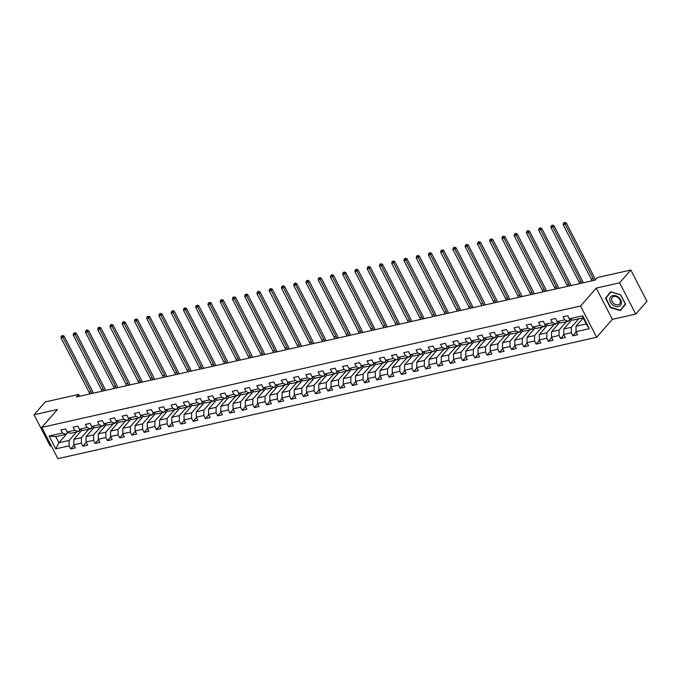 <?xml version="1.0" encoding="UTF-8"?>
<svg xmlns="http://www.w3.org/2000/svg" width="681" height="681" viewBox="0 0 681 681"><rect width="100%" height="100%" fill="white"/><g stroke="black" fill="none" stroke-linecap="round" stroke-linejoin="round"><path stroke-width="1.02" d="M635.756 314.077L619.616 282.828L596.224 288.097L612.355 319.346L635.756 314.077L646.95 301.274L630.819 270.016L597.45 277.542L595.211 280.095L76.374 396.98L78.613 394.427L45.244 401.943L34.05 414.746L50.181 446.004L51.245 445.757M612.355 319.346L596.675 337.274L57.902 458.653L41.771 427.404L580.544 306.024L596.675 337.274M583.2 318.036L576.032 326.233L586.239 323.935L583.098 317.848L572.891 320.147L569.359 318.819L567.767 315.737L563.059 316.801L564.651 319.883L557.109 321.577L555.517 318.495L550.81 319.559L552.402 322.641L544.86 324.343L543.268 321.253L538.56 322.317L540.152 325.399L532.61 327.101L531.018 324.02L526.311 325.075L527.903 328.157L520.369 329.859L518.777 326.778L514.061 327.833L515.653 330.923L508.12 332.617L506.528 329.536L501.812 330.591L503.404 333.681L495.87 335.375L494.278 332.294L489.562 333.358L491.154 336.44L483.621 338.134L482.029 335.052L477.321 336.116L478.913 339.198L471.371 340.9L469.779 337.81L465.072 338.874L466.664 341.956L459.122 343.658L457.53 340.568L452.822 341.632L454.414 344.714L446.872 346.416L445.28 343.335L440.573 344.39L442.165 347.472L434.623 349.174L433.031 346.093L428.323 347.148L429.915 350.238L422.382 351.932L420.79 348.851L416.074 349.915L417.666 352.996L410.132 354.69L408.54 351.609L403.824 352.673L405.416 355.754L397.883 357.448L396.291 354.367L391.575 355.431L393.167 358.512L385.633 360.215L384.041 357.125L379.334 358.189L380.917 361.27L373.384 362.973L371.792 359.891L367.085 360.947L368.676 364.029L361.134 365.731L359.542 362.65L354.835 363.705L356.427 366.795L348.885 368.489L347.293 365.408L342.586 366.472L344.177 369.553L336.635 371.247L335.043 368.166L330.336 369.23L331.928 372.311L324.394 374.005L322.803 370.924L318.087 371.988L319.678 375.069L312.145 376.772L310.553 373.682L305.837 374.746L307.429 377.827L299.895 379.53L298.304 376.448L293.588 377.504L295.179 380.585L287.646 382.288L286.054 379.206L281.347 380.262L282.93 383.352L275.396 385.046L273.805 381.964L269.097 383.028L270.689 386.11L263.147 387.804L261.555 384.722L256.848 385.786L258.44 388.868L250.897 390.562L249.306 387.48L244.598 388.545L246.19 391.626L238.648 393.329L237.056 390.239L232.349 391.303L233.941 394.384L226.398 396.087L224.815 392.997L220.099 394.061L221.691 397.142L214.157 398.845L212.566 395.763L207.85 396.819L209.442 399.909L201.908 401.603L200.316 398.521L195.6 399.577L197.192 402.667L189.659 404.361L188.067 401.279L183.351 402.343L184.943 405.425L177.409 407.119L175.817 404.037L171.11 405.101L172.702 408.183L165.16 409.877L163.568 406.795L158.86 407.859L160.452 410.941L152.91 412.643L151.318 409.553L146.611 410.617L148.203 413.699L140.661 415.401L139.069 412.32L134.361 413.376L135.953 416.457L128.411 418.16L126.828 415.078L122.112 416.134L123.704 419.224L116.17 420.918L114.578 417.836L109.862 418.9L111.454 421.982L103.921 423.676L102.329 420.594L97.613 421.658L99.205 424.74L91.671 426.434L90.079 423.352L85.363 424.416L86.955 427.498L79.422 429.2L77.83 426.11L73.122 427.174L74.714 430.256L67.172 431.958L65.58 428.877L60.873 429.932L62.465 433.014L49.117 436.027L55.74 448.864L58.932 442.727L69.139 440.428L76.527 431.975M569.359 318.819L582.706 315.814L589.337 328.651L575.99 331.664L577.582 334.746L572.866 335.801L576.177 332.022M55.74 448.864L69.087 445.859L70.679 448.941L75.395 447.877L73.803 444.795L81.337 443.101L82.929 446.183L87.636 445.119L86.044 442.037L93.586 440.335L95.178 443.425L99.886 442.361L98.294 439.279L105.836 437.577L107.428 440.667L112.135 439.603L110.543 436.521L118.085 434.818L119.677 437.9L124.385 436.844L122.793 433.754L130.335 432.06L131.927 435.142L136.634 434.086L135.042 430.996L142.576 429.302L144.168 432.384L148.884 431.32L147.292 428.238L154.825 426.544L156.417 429.626L161.133 428.562L159.541 425.48L167.075 423.786L168.667 426.868L173.383 425.804L171.791 422.722L179.324 421.02L180.916 424.11L185.624 423.046L184.032 419.964L191.574 418.262L193.166 421.343L197.873 420.288L196.281 417.206L203.823 415.504L205.415 418.585L210.123 417.53L208.531 414.44L216.073 412.746L217.665 415.827L222.372 414.763L220.78 411.682L228.322 409.988L229.914 413.069L234.622 412.005L233.03 408.923L240.563 407.229L242.155 410.311L246.871 409.247L245.279 406.165L252.813 404.463L254.405 407.553L259.12 406.489L257.529 403.407L265.062 401.705L266.654 404.786L271.37 403.731L269.778 400.649L277.312 398.947L278.904 402.028L283.611 400.973L282.028 397.883L289.561 396.189L291.153 399.27L295.86 398.206L294.269 395.125L301.811 393.431L303.403 396.512L308.11 395.448L306.518 392.367L314.06 390.673L315.652 393.754L320.359 392.69L318.768 389.609L326.31 387.906L327.901 390.996L332.609 389.932L331.017 386.851L338.551 385.148L340.142 388.23L344.858 387.174L343.267 384.093L350.8 382.39L352.392 385.472L357.108 384.416L355.516 381.326L363.05 379.632L364.641 382.713L369.357 381.649L367.766 378.568L375.299 376.874L376.891 379.955L381.598 378.891L380.015 375.81L387.549 374.116L389.14 377.197L393.848 376.133L392.256 373.052L399.798 371.349L401.39 374.439L406.097 373.375L404.505 370.294L412.048 368.591L413.639 371.681L418.347 370.617L416.755 367.536L424.297 365.833L425.889 368.915L430.596 367.859L429.004 364.769L436.547 363.075L438.13 366.157L442.846 365.101L441.254 362.011L448.788 360.317L450.379 363.399L455.095 362.335L453.503 359.253L461.037 357.559L462.629 360.641L467.345 359.577L465.753 356.495L473.286 354.801L474.878 357.883L479.594 356.818L478.002 353.737L485.536 352.034L487.128 355.124L491.835 354.06L490.243 350.979L497.785 349.276L499.377 352.358L504.085 351.302L502.493 348.221L510.035 346.518L511.627 349.6L516.334 348.544L514.742 345.454L522.284 343.76L523.876 346.842L528.584 345.778L526.992 342.696L534.534 341.002L536.117 344.084L540.833 343.02L539.241 339.938L546.775 338.244L548.367 341.326L553.083 340.262L551.491 337.18L559.024 335.478L560.616 338.568L565.332 337.504L563.74 334.422L571.274 332.72L572.866 335.801M557.109 321.577L560.65 322.913L568.184 321.211L570.048 319.083M578.714 318.836L571.325 327.297L563.783 328.991L571.861 319.764M568.184 321.211L564.651 319.883M571.274 332.72L571.325 327.297M563.74 334.422L563.783 328.991M544.86 324.343L548.401 325.671L555.934 323.969L557.799 321.841M566.473 321.602L559.075 330.055L551.533 331.749L559.612 322.522M555.934 323.969L552.402 322.641M559.024 335.478L559.075 330.055M551.491 337.18L551.533 331.749M532.61 327.101L536.151 328.429L543.685 326.727L545.549 324.599M554.223 324.36L546.826 332.813L539.292 334.507L547.362 325.28M543.685 326.727L540.152 325.399M546.775 338.244L546.826 332.813M539.241 339.938L539.292 334.507M520.369 329.859L523.902 331.187L531.435 329.493L533.3 327.357M541.974 327.118L534.576 335.571L527.043 337.274L535.113 328.038M531.435 329.493L527.903 328.157M534.534 341.002L534.576 335.571M526.992 342.696L527.043 337.274M508.12 332.617L511.652 333.945L519.186 332.251L521.059 330.115M529.724 329.876L522.327 338.329L514.793 340.032L522.863 330.796M519.186 332.251L515.653 330.923M522.284 343.76L522.327 338.329M514.742 345.454L514.793 340.032M495.87 335.375L499.403 336.703L506.945 335.009L508.809 332.873M517.475 332.634L510.078 341.087L502.544 342.79L510.614 333.554M506.945 335.009L503.404 333.681M510.035 346.518L510.078 341.087M502.493 348.221L502.544 342.79M483.621 338.134L487.153 339.47L494.695 337.767L496.56 335.639M505.225 335.392L497.837 343.854L490.294 345.548L498.364 336.32M494.695 337.767L491.154 336.44M497.785 349.276L497.837 343.854M490.243 350.979L490.294 345.548M471.371 340.9L474.904 342.228L482.446 340.526L484.31 338.397M492.976 338.159L485.587 346.612L478.045 348.306L486.123 339.078M482.446 340.526L478.913 339.198M485.536 352.034L485.587 346.612M478.002 353.737L478.045 348.306M459.122 343.658L462.663 344.986L470.196 343.284L472.061 341.155M480.726 340.917L473.338 349.37L465.795 351.064L473.874 341.836M470.196 343.284L466.664 341.956M473.286 354.801L473.338 349.37M465.753 356.495L465.795 351.064M446.872 346.416L450.413 347.744L457.947 346.05L459.811 343.914M468.477 343.675L461.088 352.128L453.546 353.831L461.624 344.595M457.947 346.05L454.414 344.714M461.037 357.559L461.088 352.128M453.503 359.253L453.546 353.831M434.623 349.174L438.164 350.502L445.697 348.808L447.562 346.672M456.236 346.433L448.839 354.886L441.305 356.589L449.375 347.353M445.697 348.808L442.165 347.472M448.788 360.317L448.839 354.886M441.254 362.011L441.305 356.589M422.382 351.932L425.914 353.26L433.448 351.566L435.312 349.43M443.986 349.191L436.589 357.644L429.056 359.347L437.125 350.111M433.448 351.566L429.915 350.238M436.547 363.075L436.589 357.644M429.004 364.769L429.056 359.347M410.132 354.69L413.665 356.027L421.198 354.324L423.071 352.196M431.737 351.949L424.34 360.411L416.806 362.105L424.876 352.877M421.198 354.324L417.666 352.996M424.297 365.833L424.34 360.411M416.755 367.536L416.806 362.105M397.883 357.448L401.415 358.785L408.958 357.082L410.822 354.954M419.487 354.707L412.09 363.169L404.557 364.863L412.626 355.635M408.958 357.082L405.416 355.754M412.048 368.591L412.09 363.169M404.505 370.294L404.557 364.863M385.633 360.215L389.166 361.543L396.708 359.84L398.572 357.712M407.238 357.474L399.841 365.927L392.307 367.621L400.377 358.393M396.708 359.84L393.167 358.512M399.798 371.349L399.841 365.927M392.256 373.052L392.307 367.621M373.384 362.973L376.916 364.301L384.459 362.607L386.323 360.47M394.989 360.232L387.6 368.685L380.058 370.387L388.136 361.151M384.459 362.607L380.917 361.27M387.549 374.116L387.6 368.685M380.015 375.81L380.058 370.387M361.134 365.731L364.667 367.059L372.209 365.365L374.073 363.228M382.739 362.99L375.35 371.443L367.808 373.145L375.886 363.909M372.209 365.365L368.676 364.029M375.299 376.874L375.35 371.443M367.766 378.568L367.808 373.145M348.885 368.489L352.426 369.817L359.96 368.123L361.824 365.986M370.49 365.748L363.101 374.201L355.559 375.903L363.637 366.667M359.96 368.123L356.427 366.795M363.05 379.632L363.101 374.201M355.516 381.326L355.559 375.903M336.635 371.247L340.177 372.584L347.71 370.881L349.574 368.753M358.249 368.506L350.851 376.968L343.318 378.662L351.387 369.434M347.71 370.881L344.177 369.553M350.8 382.39L350.851 376.968M343.267 384.093L343.318 378.662M324.394 374.005L327.927 375.342L335.461 373.639L337.325 371.511M345.999 371.264L338.602 379.726L331.068 381.42L339.138 372.192M335.461 373.639L331.928 372.311M338.551 385.148L338.602 379.726M331.017 386.851L331.068 381.42M312.145 376.772L315.678 378.1L323.211 376.397L325.075 374.269M333.75 374.031L326.352 382.484L318.819 384.178L326.889 374.95M323.211 376.397L319.678 375.069M326.31 387.906L326.352 382.484M318.768 389.609L318.819 384.178M299.895 379.53L303.428 380.858L310.97 379.164L312.834 377.027M321.5 376.789L314.103 385.242L306.569 386.936L314.639 377.708M310.97 379.164L307.429 377.827M314.06 390.673L314.103 385.242M306.518 392.367L306.569 386.936M287.646 382.288L291.179 383.616L298.721 381.922L300.585 379.785M309.251 379.547L301.853 388L294.32 389.702L302.39 380.466M298.721 381.922L295.179 380.585M301.811 393.431L301.853 388M294.269 395.125L294.32 389.702M275.396 385.046L278.929 386.374L286.471 384.68L288.335 382.543M297.001 382.305L289.612 390.758L282.07 392.46L290.14 383.224M286.471 384.68L282.93 383.352M289.561 396.189L289.612 390.758M282.028 397.883L282.07 392.46M263.147 387.804L266.68 389.132L274.222 387.438L276.086 385.31M284.752 385.063L277.363 393.516L269.821 395.218L277.899 385.991M274.222 387.438L270.689 386.11M277.312 398.947L277.363 393.516M269.778 400.649L269.821 395.218M250.897 390.562L254.439 391.898L261.972 390.196L263.836 388.068M272.502 387.821L265.113 396.282L257.571 397.976L265.65 388.749M261.972 390.196L258.44 388.868M265.062 401.705L265.113 396.282M257.529 403.407L257.571 397.976M238.648 393.329L242.189 394.657L249.723 392.954L251.587 390.826M260.261 390.588L252.864 399.04L245.322 400.734L253.4 391.507M249.723 392.954L246.19 391.626M252.813 404.463L252.864 399.04M245.279 406.165L245.322 400.734M226.398 396.087L229.94 397.415L237.473 395.712L239.337 393.584M248.012 393.346L240.614 401.799L233.081 403.492L241.151 394.265M237.473 395.712L233.941 394.384M240.563 407.229L240.614 401.799M233.03 408.923L233.081 403.492M214.157 398.845L217.69 400.173L225.224 398.479L227.088 396.342M235.762 396.104L228.365 404.557L220.831 406.259L228.901 397.023M225.224 398.479L221.691 397.142M228.322 409.988L228.365 404.557M220.78 411.682L220.831 406.259M201.908 401.603L205.441 402.931L212.983 401.237L214.847 399.1M223.513 398.862L216.115 407.315L208.582 409.017L216.652 399.781M212.983 401.237L209.442 399.909M216.073 412.746L216.115 407.315M208.531 414.44L208.582 409.017M189.659 404.361L193.191 405.689L200.733 403.995L202.597 401.858M211.263 401.62L203.866 410.073L196.332 411.775L204.402 402.539M200.733 403.995L197.192 402.667M203.823 415.504L203.866 410.073M196.281 417.206L196.332 411.775M177.409 407.119L180.942 408.455L188.484 406.753L190.348 404.625M199.014 404.378L191.625 412.839L184.083 414.533L192.153 405.306M188.484 406.753L184.943 405.425M191.574 418.262L191.625 412.839M184.032 419.964L184.083 414.533M165.16 409.877L168.692 411.213L176.234 409.511L178.099 407.383M186.764 407.144L179.375 415.597L171.833 417.291L179.912 408.064M176.234 409.511L172.702 408.183M179.324 421.02L179.375 415.597M171.791 422.722L171.833 417.291M152.91 412.643L156.451 413.971L163.985 412.269L165.849 410.141M174.515 409.902L167.126 418.355L159.584 420.049L167.662 410.822M163.985 412.269L160.452 410.941M167.075 423.786L167.126 418.355M159.541 425.48L159.584 420.049M140.661 415.401L144.202 416.729L151.735 415.035L153.6 412.899M162.274 412.66L154.876 421.113L147.334 422.816L155.413 413.58M151.735 415.035L148.203 413.699M154.825 426.544L154.876 421.113M147.292 428.238L147.334 422.816M128.411 418.16L131.952 419.487L139.486 417.793L141.35 415.657M150.024 415.419L142.627 423.871L135.093 425.574L143.163 416.338M139.486 417.793L135.953 416.457M142.576 429.302L142.627 423.871M135.042 430.996L135.093 425.574M116.17 420.918L119.703 422.246L127.236 420.552L129.101 418.415M137.775 418.177L130.377 426.629L122.844 428.332L130.914 419.096M127.236 420.552L123.704 419.224M130.335 432.06L130.377 426.629M122.793 433.754L122.844 428.332M103.921 423.676L107.453 425.012L114.995 423.31L116.86 421.181M125.525 420.935L118.128 429.396L110.594 431.09L118.664 421.862M114.995 423.31L111.454 421.982M118.085 434.818L118.128 429.396M110.543 436.521L110.594 431.09M91.671 426.434L95.204 427.77L102.746 426.068L104.61 423.94M113.276 423.693L105.878 432.154L98.345 433.848L106.415 424.621M102.746 426.068L99.205 424.74M105.836 437.577L105.878 432.154M98.294 439.279L98.345 433.848M79.422 429.2L82.954 430.528L90.496 428.826L92.361 426.698M101.026 426.459L93.637 434.912L86.095 436.606L94.165 427.379M90.496 428.826L86.955 427.498M93.586 440.335L93.637 434.912M86.044 442.037L86.095 436.606M67.172 431.958L70.705 433.286L78.247 431.592L80.111 429.456M88.777 429.217L81.388 437.67L73.846 439.373L81.924 430.137M78.247 431.592L74.714 430.256M81.337 443.101L81.388 437.67M73.803 444.795L73.846 439.373M49.117 436.027L55.791 436.649L65.997 434.35L67.862 432.214M68.057 432.29L58.932 442.727L55.791 436.649M65.997 434.35L62.465 433.014M69.087 445.859L69.139 440.428M619.616 282.828L630.819 270.016M596.224 288.097L580.544 306.024M41.771 427.404L57.451 409.477L34.05 414.746M79.566 396.265L78.613 394.427M589.337 328.651L586.239 323.935M583.098 317.848L582.706 315.814M575.99 331.664L576.032 326.233M70.679 448.941L73.991 445.161M80.171 432.137L79.277 430.409M92.42 429.379L91.526 427.651M82.929 446.183L86.232 442.403M104.67 426.621L103.776 424.893M95.178 443.425L98.481 439.637M116.919 423.863L116.025 422.126M107.428 440.667L110.731 436.879M129.169 421.096L128.275 419.368M119.677 437.9L122.98 434.12M141.41 418.338L140.524 416.61M131.927 435.142L135.23 431.362M153.659 415.58L152.765 413.852M144.168 432.384L147.479 428.604M165.909 412.822L165.015 411.094M156.417 429.626L159.729 425.846M178.158 410.064L177.264 408.336M168.667 426.868L171.978 423.088M190.408 407.306L189.514 405.57M180.916 424.11L184.228 420.322M202.657 404.548L201.763 402.811M193.166 421.343L196.469 417.564M214.907 401.781L214.013 400.053M205.415 418.585L208.718 414.806M227.156 399.023L226.262 397.295M217.665 415.827L220.967 412.048M239.397 396.265L238.512 394.537M229.914 413.069L233.217 409.29M251.647 393.507L250.753 391.779M242.155 410.311L245.466 406.531M263.896 390.749L263.002 389.021M254.405 407.553L257.716 403.765M276.145 387.991L275.252 386.255M266.654 404.786L269.965 401.007M288.395 385.225L287.501 383.497M278.904 402.028L282.215 398.249M300.644 382.467L299.751 380.739M291.153 399.27L294.456 395.491M312.894 379.709L312 377.981M303.403 396.512L306.705 392.733M325.143 376.951L324.25 375.222M315.652 393.754L318.955 389.975M337.384 374.192L336.499 372.464M327.901 390.996L331.204 387.208M349.634 371.434L348.74 369.698M340.142 388.23L343.454 384.45M361.883 368.668L360.99 366.94M352.392 385.472L355.703 381.692M374.133 365.91L373.239 364.182M364.641 382.713L367.953 378.934M386.382 363.152L385.489 361.424M376.891 379.955L380.202 376.176M398.632 360.394L397.738 358.666M389.14 377.197L392.443 373.418M410.881 357.636L409.988 355.908M401.39 374.439L404.693 370.651M423.131 354.878L422.237 353.141M413.639 371.681L416.942 367.893M435.372 352.111L434.487 350.383M425.889 368.915L429.192 365.135M447.621 349.353L446.727 347.625M438.13 366.157L441.441 362.377M459.871 346.595L458.977 344.867M450.379 363.399L453.691 359.619M472.12 343.837L471.226 342.109M462.629 360.641L465.94 356.861M484.37 341.079L483.476 339.351M474.878 357.883L478.19 354.103M496.619 338.321L495.725 336.584M487.128 355.124L490.431 351.336M508.869 335.563L507.975 333.826M499.377 352.358L502.68 348.578M521.118 332.796L520.224 331.068M511.627 349.6L514.93 345.82M533.359 330.038L532.474 328.31M523.876 346.842L527.179 343.062M545.609 327.28L544.715 325.552M536.117 344.084L539.429 340.304M557.858 324.522L556.964 322.794M548.367 341.326L551.678 337.546M570.108 321.764L569.214 320.036M560.616 338.568L563.928 334.78M582.357 319.006L581.906 318.121M49.722 418.304L45.261 423.412M620.663 294.779L610.661 291.783L605.511 298.193L610.372 307.608L620.374 310.604L625.524 304.194L620.663 294.779M49.551 418.253L47.142 421.258M610.78 291.817L607.486 296.226M607.392 296.039L605.511 298.193M89.722 393.976A5.014 2.996 77.3 0 0 89.075 392.23L60.975 337.785L62.941 337.342L62.116 335.988L62.567 335.478L61.333 336.167L62.116 335.988M91.688 393.533A5.014 2.996 77.3 0 0 91.041 391.788L62.941 337.342L64.057 336.065L92.156 390.502A7.525 4.495 -102.7 0 1 93.152 393.209M64.057 336.065L62.567 335.478M61.333 336.167L60.975 337.785M612.772 295.597A6.521 4.793 -138.8 0 0 610.499 302.245A6.521 4.793 -138.8 0 0 618.442 306.586A6.521 4.793 -138.8 0 0 620.706 299.938A6.521 4.793 -138.8 0 0 612.772 295.597M613.87 296.465A4.937 3.626 -138.8 0 0 612.296 297.376A4.937 3.626 -138.8 0 0 612.789 302.483A4.937 3.626 -138.8 0 0 618.161 304.782A4.937 3.626 -138.8 0 0 619.736 303.879A4.937 3.626 -138.8 0 0 619.242 298.763A4.937 3.626 -138.8 0 0 613.87 296.465M625.43 304.015L620.314 310.213L610.619 307.301L605.911 298.184L610.9 291.97L620.595 294.882L625.303 303.998L620.314 310.213M101.971 391.217A5.014 2.996 77.3 0 0 101.324 389.464L73.225 335.026L75.191 334.584L74.365 333.23L74.816 332.72L73.582 333.409L74.365 333.23M103.938 390.775A5.014 2.996 77.3 0 0 103.291 389.021L75.191 334.584L76.306 333.298L104.406 387.744A7.525 4.495 -102.7 0 1 105.402 390.443M76.306 333.298L74.816 332.72M73.582 333.409L73.225 335.026M114.221 388.459A5.014 2.996 77.3 0 0 113.574 386.706L85.474 332.268L87.432 331.826L86.615 330.472L87.066 329.962L85.832 330.651L86.615 330.472M116.187 388.017A5.014 2.996 77.3 0 0 115.532 386.263L87.432 331.826L88.556 330.54L116.655 384.986A7.525 4.495 -102.7 0 1 117.651 387.685M88.556 330.54L87.066 329.962M85.832 330.651L85.474 332.268M126.47 385.701A5.014 2.996 77.3 0 0 125.823 383.948L97.723 329.502L99.681 329.068L98.864 327.714L99.315 327.203L98.081 327.893L98.864 327.714M128.437 385.259A5.014 2.996 77.3 0 0 127.781 383.505L99.681 329.068L100.805 327.782L128.905 382.228A7.525 4.495 -102.7 0 1 129.892 384.927M100.805 327.782L99.315 327.203M98.081 327.893L97.723 329.502M138.72 382.943A5.014 2.996 77.3 0 0 138.073 381.19L109.973 326.744L111.931 326.301L111.114 324.956L111.565 324.445L110.331 325.135L111.114 324.956M140.678 382.501A5.014 2.996 77.3 0 0 140.031 380.747L111.931 326.301L113.055 325.024L141.154 379.47A7.525 4.495 -102.7 0 1 142.142 382.169M113.055 325.024L111.565 324.445M110.331 325.135L109.973 326.744M150.969 380.177A5.014 2.996 77.3 0 0 150.322 378.432L122.214 323.986L124.18 323.543L123.363 322.198L123.806 321.679L122.58 322.368L123.363 322.198M152.927 379.734A5.014 2.996 77.3 0 0 152.28 377.989L124.18 323.543L125.304 322.266L153.404 376.704A7.525 4.495 -102.7 0 1 154.391 379.411M125.304 322.266L123.806 321.679M122.58 322.368L122.214 323.986M163.219 377.419A5.014 2.996 77.3 0 0 162.563 375.674L134.463 321.228L136.43 320.785L135.613 319.432L136.055 318.921L134.821 319.61L135.613 319.432M165.177 376.976A5.014 2.996 77.3 0 0 164.53 375.231L136.43 320.785L137.545 319.508L165.653 373.946A7.525 4.495 -102.7 0 1 166.641 376.653M137.545 319.508L136.055 318.921M134.821 319.61L134.463 321.228M175.468 374.661A5.014 2.996 77.3 0 0 174.813 372.907L146.713 318.47L148.679 318.027L147.862 316.674L148.305 316.163L147.07 316.852L147.862 316.674M177.426 374.218A5.014 2.996 77.3 0 0 176.779 372.464L148.679 318.027L149.794 316.742L177.894 371.188A7.525 4.495 -102.7 0 1 178.89 373.886M149.794 316.742L148.305 316.163M147.07 316.852L146.713 318.47M187.709 371.903A5.014 2.996 77.3 0 0 187.062 370.149L158.962 315.712L160.929 315.269L160.103 313.915L160.554 313.405L159.32 314.094L160.103 313.915M189.676 371.46A5.014 2.996 77.3 0 0 189.029 369.706L160.929 315.269L162.044 313.984L190.144 368.43A7.525 4.495 -102.7 0 1 191.14 371.128M162.044 313.984L160.554 313.405M159.32 314.094L158.962 315.712M199.959 369.145A5.014 2.996 77.3 0 0 199.312 367.391L171.212 312.945L173.178 312.511L172.353 311.157L172.804 310.647L171.569 311.336L172.353 311.157M201.925 368.702A5.014 2.996 77.3 0 0 201.278 366.948L173.178 312.511L174.293 311.226L202.393 365.671A7.525 4.495 -102.7 0 1 203.389 368.37M174.293 311.226L172.804 310.647M171.569 311.336L171.212 312.945M212.208 366.387A5.014 2.996 77.3 0 0 211.561 364.633L183.461 310.187L185.419 309.744L184.602 308.399L185.053 307.889L183.819 308.578L184.602 308.399M214.174 365.944A5.014 2.996 77.3 0 0 213.519 364.19L185.419 309.744L186.543 308.467L214.643 362.913A7.525 4.495 -102.7 0 1 215.639 365.612M186.543 308.467L185.053 307.889M183.819 308.578L183.461 310.187M224.458 363.62A5.014 2.996 77.3 0 0 223.811 361.875L195.711 307.429L197.669 306.986L196.852 305.641L197.303 305.131L196.068 305.812L196.852 305.641M226.424 363.177A5.014 2.996 77.3 0 0 225.769 361.432L197.669 306.986L198.792 305.709L226.892 360.147A7.525 4.495 -102.7 0 1 227.88 362.854M198.792 305.709L197.303 305.131M196.068 305.812L195.711 307.429M236.707 360.862A5.014 2.996 77.3 0 0 236.06 359.117L207.96 304.671L209.918 304.228L209.101 302.883L209.552 302.364L208.318 303.054L209.101 302.883M238.673 360.419A5.014 2.996 77.3 0 0 238.018 358.674L209.918 304.228L211.042 302.951L239.142 357.389A7.525 4.495 -102.7 0 1 240.129 360.096M211.042 302.951L209.552 302.364M208.318 303.054L207.96 304.671M248.957 358.104A5.014 2.996 77.3 0 0 248.31 356.35L220.21 301.913L222.168 301.47L221.351 300.117L221.793 299.606L220.567 300.295L221.351 300.117M250.914 357.661A5.014 2.996 77.3 0 0 250.267 355.916L222.168 301.47L223.291 300.185L251.391 354.631A7.525 4.495 -102.7 0 1 252.379 357.329M223.291 300.185L221.793 299.606M220.567 300.295L220.21 301.913M261.206 355.346A5.014 2.996 77.3 0 0 260.551 353.592L232.451 299.155L234.417 298.712L233.6 297.359L234.043 296.848L232.808 297.537L233.6 297.359M263.164 354.903A5.014 2.996 77.3 0 0 262.517 353.15L234.417 298.712L235.541 297.427L263.641 351.873A7.525 4.495 -102.7 0 1 264.628 354.571M235.541 297.427L234.043 296.848M232.808 297.537L232.451 299.155M273.456 352.588A5.014 2.996 77.3 0 0 272.8 350.834L244.7 296.397L246.667 295.954L245.85 294.601L246.292 294.09L245.058 294.779L245.85 294.601M275.413 352.145A5.014 2.996 77.3 0 0 274.766 350.392L246.667 295.954L247.782 294.669L275.882 349.115A7.525 4.495 -102.7 0 1 276.878 351.813M247.782 294.669L246.292 294.09M245.058 294.779L244.7 296.397M285.697 349.83A5.014 2.996 77.3 0 0 285.05 348.076L256.95 293.63L258.916 293.188L258.09 291.843L258.542 291.332L257.307 292.021L258.09 291.843M287.663 349.387A5.014 2.996 77.3 0 0 287.016 347.633L258.916 293.188L260.031 291.911L288.131 346.357A7.525 4.495 -102.7 0 1 289.127 349.055M260.031 291.911L258.542 291.332M257.307 292.021L256.95 293.63M297.946 347.063A5.014 2.996 77.3 0 0 297.299 345.318L269.199 290.872L271.166 290.429L270.34 289.084L270.791 288.574L269.557 289.263L270.34 289.084M299.912 346.629A5.014 2.996 77.3 0 0 299.265 344.875L271.166 290.429L272.281 289.153L300.381 343.59A7.525 4.495 -102.7 0 1 301.377 346.297M272.281 289.153L270.791 288.574M269.557 289.263L269.199 290.872M310.195 344.305A5.014 2.996 77.3 0 0 309.549 342.56L281.449 288.114L283.407 287.671L282.589 286.326L283.041 285.807L281.806 286.497L282.589 286.326M312.162 343.862A5.014 2.996 77.3 0 0 311.515 342.117L283.407 287.671L284.53 286.395L312.63 340.832A7.525 4.495 -102.7 0 1 313.626 343.539M284.53 286.395L283.041 285.807M281.806 286.497L281.449 288.114M322.445 341.547A5.014 2.996 77.3 0 0 321.798 339.802L293.698 285.356L295.656 284.913L294.839 283.56L295.29 283.049L294.056 283.739L294.839 283.56M324.411 341.104A5.014 2.996 77.3 0 0 323.756 339.359L295.656 284.913L296.78 283.636L324.88 338.074A7.525 4.495 -102.7 0 1 325.867 340.772M296.78 283.636L295.29 283.049M294.056 283.739L293.698 285.356M334.694 338.789A5.014 2.996 77.3 0 0 334.048 337.035L305.948 282.598L307.906 282.155L307.088 280.802L307.54 280.291L306.305 280.981L307.088 280.802M336.661 338.346A5.014 2.996 77.3 0 0 336.005 336.593L307.906 282.155L309.029 280.87L337.129 335.316A7.525 4.495 -102.7 0 1 338.116 338.014M309.029 280.87L307.54 280.291M306.305 280.981L305.948 282.598M346.944 336.031A5.014 2.996 77.3 0 0 346.297 334.277L318.197 279.84L320.155 279.397L319.338 278.044L319.781 277.533L318.555 278.223L319.338 278.044M348.902 335.588A5.014 2.996 77.3 0 0 348.255 333.835L320.155 279.397L321.279 278.112L349.379 332.558A7.525 4.495 -102.7 0 1 350.366 335.256M321.279 278.112L319.781 277.533M318.555 278.223L318.197 279.84M359.193 333.273A5.014 2.996 77.3 0 0 358.538 331.519L330.438 277.073L332.405 276.631L331.587 275.286L332.03 274.775L330.796 275.464L331.587 275.286M361.151 332.83A5.014 2.996 77.3 0 0 360.504 331.077L332.405 276.631L333.528 275.354L361.628 329.8A7.525 4.495 -102.7 0 1 362.615 332.498M333.528 275.354L332.03 274.775M330.796 275.464L330.438 277.073M371.443 330.515A5.014 2.996 77.3 0 0 370.787 328.761L342.688 274.315L344.654 273.873L343.837 272.528L344.28 272.017L343.045 272.706L343.837 272.528M373.401 330.072A5.014 2.996 77.3 0 0 372.754 328.319L344.654 273.873L345.769 272.596L373.869 327.042A7.525 4.495 -102.7 0 1 374.865 329.74M345.769 272.596L344.28 272.017M343.045 272.706L342.688 274.315M383.684 327.748A5.014 2.996 77.3 0 0 383.037 326.003L354.937 271.557L356.904 271.115L356.078 269.77L356.529 269.25L355.295 269.94L356.078 269.77M385.65 327.306A5.014 2.996 77.3 0 0 385.003 325.561L356.904 271.115L358.019 269.838L386.118 324.275A7.525 4.495 -102.7 0 1 387.114 326.982M358.019 269.838L356.529 269.25M355.295 269.94L354.937 271.557M395.933 324.99A5.014 2.996 77.3 0 0 395.286 323.245L367.187 268.799L369.153 268.357L368.327 267.003L368.779 266.492L367.544 267.182L368.327 267.003M397.9 324.548A5.014 2.996 77.3 0 0 397.253 322.803L369.153 268.357L370.268 267.08L398.368 321.517A7.525 4.495 -102.7 0 1 399.364 324.224M370.268 267.08L368.779 266.492M367.544 267.182L367.187 268.799M408.183 322.232A5.014 2.996 77.3 0 0 407.536 320.479L379.436 266.041L381.403 265.599L380.577 264.245L381.028 263.734L379.794 264.424L380.577 264.245M410.149 321.79A5.014 2.996 77.3 0 0 409.502 320.036L381.403 265.599L382.518 264.313L410.617 318.759A7.525 4.495 -102.7 0 1 411.613 321.458M382.518 264.313L381.028 263.734M379.794 264.424L379.436 266.041M420.432 319.474A5.014 2.996 77.3 0 0 419.785 317.721L391.686 263.283L393.644 262.84L392.826 261.487L393.277 260.976L392.043 261.666L392.826 261.487M422.399 319.031A5.014 2.996 77.3 0 0 421.743 317.278L393.644 262.84L394.767 261.555L422.867 316.001A7.525 4.495 -102.7 0 1 423.854 318.699M394.767 261.555L393.277 260.976M392.043 261.666L391.686 263.283M432.682 316.716A5.014 2.996 77.3 0 0 432.035 314.962L403.935 260.517L405.893 260.082L405.076 258.729L405.527 258.218L404.293 258.908L405.076 258.729M434.648 316.273A5.014 2.996 77.3 0 0 433.993 314.52L405.893 260.082L407.017 258.797L435.116 313.243A7.525 4.495 -102.7 0 1 436.104 315.941M407.017 258.797L405.527 258.218M404.293 258.908L403.935 260.517M444.931 313.958A5.014 2.996 77.3 0 0 444.284 312.204L416.185 257.758L418.143 257.316L417.325 255.971L417.768 255.46L416.542 256.15L417.325 255.971M446.889 313.515A5.014 2.996 77.3 0 0 446.242 311.762L418.143 257.316L419.266 256.039L447.366 310.485A7.525 4.495 -102.7 0 1 448.353 313.183M419.266 256.039L417.768 255.46M416.542 256.15L416.185 257.758M457.181 311.191A5.014 2.996 77.3 0 0 456.525 309.446L428.426 255L430.392 254.558L429.575 253.213L430.017 252.694L428.783 253.383L429.575 253.213M459.139 310.749A5.014 2.996 77.3 0 0 458.492 309.004L430.392 254.558L431.516 253.281L459.615 307.718A7.525 4.495 -102.7 0 1 460.603 310.425M431.516 253.281L430.017 252.694M428.783 253.383L428.426 255M469.43 308.433A5.014 2.996 77.3 0 0 468.775 306.688L440.675 252.242L442.641 251.8L441.824 250.446L442.267 249.936L441.033 250.625L441.824 250.446M471.388 307.991A5.014 2.996 77.3 0 0 470.741 306.246L442.641 251.8L443.757 250.523L471.856 304.96A7.525 4.495 -102.7 0 1 472.852 307.667M443.757 250.523L442.267 249.936M441.033 250.625L440.675 252.242M481.671 305.675A5.014 2.996 77.3 0 0 481.024 303.922L452.925 249.484L454.891 249.042L454.065 247.688L454.516 247.177L453.282 247.867L454.065 247.688M483.638 305.233A5.014 2.996 77.3 0 0 482.991 303.488L454.891 249.042L456.006 247.756L484.106 302.202A7.525 4.495 -102.7 0 1 485.102 304.901M456.006 247.756L454.516 247.177M453.282 247.867L452.925 249.484M493.921 302.917A5.014 2.996 77.3 0 0 493.274 301.164L465.174 246.726L467.14 246.284L466.315 244.93L466.766 244.419L465.532 245.109L466.315 244.93M495.887 302.475A5.014 2.996 77.3 0 0 495.24 300.721L467.14 246.284L468.256 244.998L496.355 299.444A7.525 4.495 -102.7 0 1 497.351 302.143M468.256 244.998L466.766 244.419M465.532 245.109L465.174 246.726M506.17 300.159A5.014 2.996 77.3 0 0 505.523 298.406L477.424 243.968L479.39 243.526L478.564 242.172L479.015 241.661L477.781 242.351L478.564 242.172M508.137 299.717A5.014 2.996 77.3 0 0 507.49 297.963L479.39 243.526L480.505 242.24L508.605 296.686A7.525 4.495 -102.7 0 1 509.601 299.385M480.505 242.24L479.015 241.661M477.781 242.351L477.424 243.968M518.42 297.401A5.014 2.996 77.3 0 0 517.773 295.648L489.673 241.202L491.631 240.759L490.814 239.414L491.265 238.903L490.031 239.593L490.814 239.414M520.386 296.959A5.014 2.996 77.3 0 0 519.731 295.205L491.631 240.759L492.755 239.482L520.854 293.928A7.525 4.495 -102.7 0 1 521.85 296.627M492.755 239.482L491.265 238.903M490.031 239.593L489.673 241.202M530.669 294.635A5.014 2.996 77.3 0 0 530.022 292.89L501.923 238.444L503.88 238.001L503.063 236.656L503.514 236.145L502.28 236.826L503.063 236.656M532.636 294.192A5.014 2.996 77.3 0 0 531.98 292.447L503.88 238.001L505.004 236.724L533.104 291.162A7.525 4.495 -102.7 0 1 534.091 293.869M505.004 236.724L503.514 236.145M502.28 236.826L501.923 238.444M542.919 291.877A5.014 2.996 77.3 0 0 542.272 290.132L514.172 235.686L516.13 235.243L515.313 233.898L515.755 233.379L514.53 234.068L515.313 233.898M544.877 291.434A5.014 2.996 77.3 0 0 544.23 289.689L516.13 235.243L517.254 233.966L545.353 288.404A7.525 4.495 -102.7 0 1 546.341 291.11M517.254 233.966L515.755 233.379M514.53 234.068L514.172 235.686M555.168 289.119A5.014 2.996 77.3 0 0 554.513 287.365L526.413 232.928L528.379 232.485L527.562 231.131L528.005 230.621L526.779 231.31L527.562 231.131M557.126 288.676A5.014 2.996 77.3 0 0 556.479 286.931L528.379 232.485L529.503 231.2L557.603 285.645A7.525 4.495 -102.7 0 1 558.59 288.344M529.503 231.2L528.005 230.621M526.779 231.31L526.413 232.928M567.418 286.36A5.014 2.996 77.3 0 0 566.762 284.607L538.662 230.169L540.629 229.727L539.812 228.373L540.254 227.863L539.02 228.552L539.812 228.373M569.376 285.918A5.014 2.996 77.3 0 0 568.729 284.164L540.629 229.727L541.744 228.441L569.852 282.887A7.525 4.495 -102.7 0 1 570.84 285.586M541.744 228.441L540.254 227.863M539.02 228.552L538.662 230.169M579.667 283.602A5.014 2.996 77.3 0 0 579.012 281.849L550.912 227.411L552.878 226.969L552.061 225.615L552.504 225.105L551.269 225.794L552.061 225.615M581.625 283.16A5.014 2.996 77.3 0 0 580.978 281.406L552.878 226.969L553.993 225.683L582.093 280.129A7.525 4.495 -102.7 0 1 583.089 282.828M553.993 225.683L552.504 225.105M551.269 225.794L550.912 227.411M591.908 280.844A5.014 2.996 77.3 0 0 591.261 279.091L563.161 224.645L565.128 224.202L564.302 222.857L564.753 222.346L563.519 223.036L564.302 222.857M593.875 280.402A5.014 2.996 77.3 0 0 593.228 278.648L565.128 224.202L566.243 222.925L594.343 277.371A7.525 4.495 -102.7 0 1 595.313 279.976M566.243 222.925L564.753 222.346M563.519 223.036L563.161 224.645M89.075 392.23L91.041 391.788M101.324 389.464L103.291 389.021M113.574 386.706L115.532 386.263M125.823 383.948L127.781 383.505M138.073 381.19L140.031 380.747M150.322 378.432L152.28 377.989M162.563 375.674L164.53 375.231M174.813 372.907L176.779 372.464M187.062 370.149L189.029 369.706M199.312 367.391L201.278 366.948M211.561 364.633L213.519 364.19M223.811 361.875L225.769 361.432M236.06 359.117L238.018 358.674M248.31 356.35L250.267 355.916M260.551 353.592L262.517 353.15M272.8 350.834L274.766 350.392M285.05 348.076L287.016 347.633M297.299 345.318L299.265 344.875M309.549 342.56L311.515 342.117M321.798 339.802L323.756 339.359M334.048 337.035L336.005 336.593M346.297 334.277L348.255 333.835M358.538 331.519L360.504 331.077M370.787 328.761L372.754 328.319M383.037 326.003L385.003 325.561M395.286 323.245L397.253 322.803M407.536 320.479L409.502 320.036M419.785 317.721L421.743 317.278M432.035 314.962L433.993 314.52M444.284 312.204L446.242 311.762M456.525 309.446L458.492 309.004M468.775 306.688L470.741 306.246M481.024 303.922L482.991 303.488M493.274 301.164L495.24 300.721M505.523 298.406L507.49 297.963M517.773 295.648L519.731 295.205M530.022 292.89L531.98 292.447M542.272 290.132L544.23 289.689M554.513 287.365L556.479 286.931M566.762 284.607L568.729 284.164M579.012 281.849L580.978 281.406M591.261 279.091L593.228 278.648"/></g></svg>
